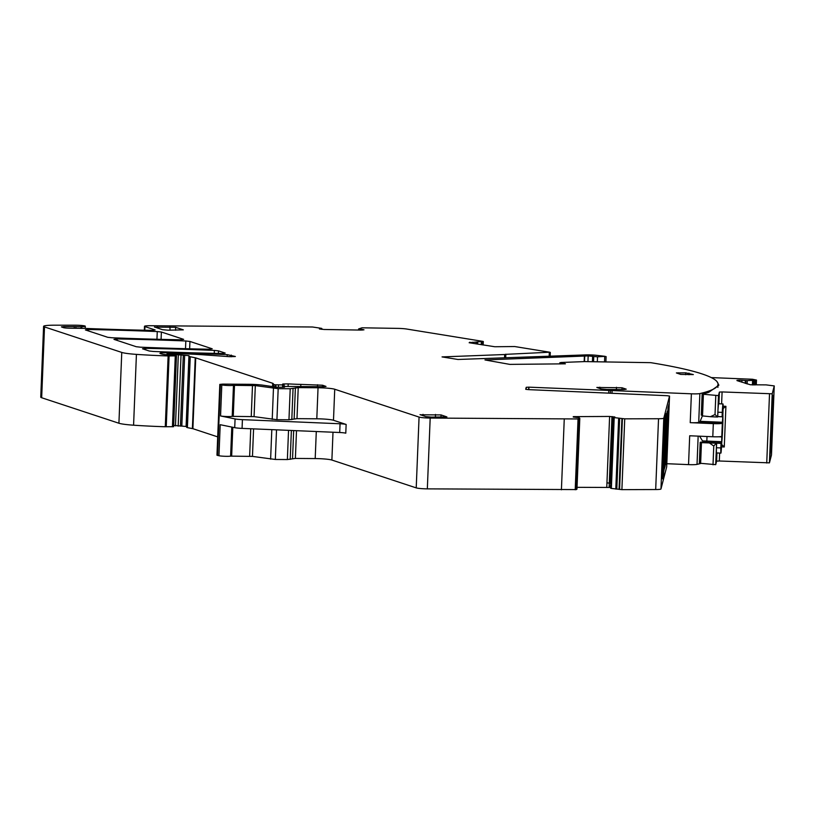 <?xml version="1.0" encoding="UTF-8"?>
<svg xmlns="http://www.w3.org/2000/svg" width="815" height="815" viewBox="0 0 815 815"><rect width="100%" height="100%" fill="white"/><g stroke="black" fill="none" stroke-linecap="round" stroke-linejoin="round"><path stroke-width="1.22" d="M664.113 466.017L666.283 415.232M321.762 329.341L321.497 328.343L312.502 326.998L150.48 325.725A8.792 0.856 2.3 0 0 144.5 326.295A8.792 0.856 2.3 0 0 144.958 326.591L155.125 329.953L151.875 330.381A319.969 31.153 2.3 0 1 86.176 328.455A8.792 0.856 2.3 0 1 84.526 328.374L70.08 328.211A5.277 0.509 2.3 0 1 63.407 327.63L61.39 326.886L64.161 326.601L75.948 326.652A8.792 0.856 2.3 0 0 81.062 326.693A8.792 0.856 2.3 0 1 81.775 326.683A7.029 0.683 2.3 0 0 85.31 326.224A7.029 0.683 2.3 0 0 75.663 325.205L54.595 325.195A17.584 1.712 2.3 0 0 43.592 326.336A17.584 1.712 2.3 0 0 44.509 326.927L121.761 352.426A21.974 2.139 2.3 0 0 136.421 354.382A83.507 8.13 2.3 0 0 168.124 355.931L176.468 355.88L170.223 354.994A10.544 1.029 2.3 0 1 161.39 353.944L160.392 353.608A8.792 0.856 2.3 0 1 159.934 353.323A8.792 0.856 2.3 0 1 167.106 352.763A307.663 29.961 2.3 0 1 227.212 354.647L235.372 356.512L229.626 356.685L204.158 354.871A48.35 4.707 2.3 0 0 173.901 353.69L167.951 353.954L188.937 355.666L189.518 356.593L195.732 357.887L272.699 383.284A8.792 0.856 2.3 0 1 273.137 383.529L273.626 384.313A8.792 0.856 2.3 0 0 275.073 384.792L283.946 384.924A14.069 1.365 2.3 0 1 282.571 384.272A14.069 1.365 2.3 0 1 282.937 383.987L288.184 383.875A30.766 2.995 2.3 0 0 300.847 384.395L322.567 385.22L326.01 386.432L323.015 386.718L284.629 386.442L283.131 386.585L284.588 387.196L277.558 387.288L263.265 385.24A13.183 1.284 2.3 0 0 249.135 384.303L222.801 384.11L219.816 384.395L221.802 384.924A6.591 0.642 2.3 0 0 227.813 385.485A6.591 0.642 2.3 0 0 233.467 385.332L255.319 385.597L278.18 388.663L290.211 388.745L298.229 387.624L318.044 387.767A13.183 1.284 2.3 0 1 334.731 389.234L419.063 417.076A8.792 0.856 2.3 0 0 430.188 418.054L578.049 418.961L579.801 418.38L579.149 417.698L573.261 417.046M611.362 488.409L611.352 486.881L611.362 488.409L621.896 489.642L655.688 489.54A8.792 0.856 2.3 0 0 660.965 488.99L663.807 418.187L669.533 396.059L666.69 466.863L660.965 488.99M610.761 486.311L610.649 488.226L611.291 488.399M610.68 487.462L577.03 487.329M576.276 489.255L576.959 489.194L579.801 418.39L576.959 489.194M219.816 384.395L216.963 455.208L218.96 455.738A6.591 0.642 2.3 0 0 224.971 456.288A6.591 0.642 2.3 0 0 230.614 456.135L252.467 456.4L275.327 459.466L287.369 459.548L295.387 458.438L315.201 458.57A13.183 1.284 2.3 0 1 331.888 460.047L416.221 487.879A8.792 0.856 2.3 0 0 427.335 488.868L576.113 489.581M173.677 425.42L186.095 426.469L187.399 427.641L192.89 428.69L217.707 436.881M43.592 326.336L40.75 397.149A17.584 1.712 2.3 0 0 41.667 397.74L118.919 423.24A21.974 2.139 2.3 0 0 133.579 425.196A83.507 8.13 2.3 0 0 165.282 426.744L173.626 426.683L176.468 355.89L173.626 426.683M666.813 463.704L688.543 464.621A8.792 0.856 2.3 0 0 697.029 464.387A309.425 30.124 2.3 0 0 700.421 463.552M528.67 389.641L528.772 387.156L526.215 387.308L525.716 389.254L528.293 389.621L666.965 395.693L669.533 396.059L669.247 403.038M528.772 387.156L691.385 393.808A8.792 0.856 2.3 0 0 699.871 393.584A309.425 30.124 2.3 0 0 718.025 384.242A309.425 30.124 2.3 0 0 650.737 362.665L584.61 361.595L560.883 362.492L565.386 363.826L509.803 364.387L484.976 359.945L588.165 355.911L597.517 356.838L605.138 356.338A309.425 30.124 2.3 0 0 596.478 355.32A8.792 0.856 2.3 0 0 585.669 354.902L457.928 359.476L442.056 356.909L504.668 354.525L504.536 357.714M505.259 354.372L549.728 352.212L514.683 346.538L494.807 346.742L469.145 342.728L482.918 341.383L406.767 329.046A8.792 0.856 2.3 0 0 397.842 328.384L362.023 327.803L358.62 328.934L362.451 329.464L362.42 330.065M321.793 328.537L319.429 328.985L324.227 329.484L361.025 330.085L363.989 329.81L362.451 329.464M614.744 417.148L609.61 416.445L573.281 416.638M614.755 416.842L613.501 417.412L614.204 417.606L624.738 418.829L658.53 418.737A8.792 0.856 2.3 0 0 663.807 418.187M161.38 332.021L157.264 331.562A307.663 29.961 2.3 0 0 88.631 329.515L85.402 329.932L107.702 337.298L111.818 337.756A307.663 29.961 2.3 0 0 180.431 339.794L183.66 339.366L161.38 332.021L161.085 339.376M622.039 387.777L596.835 387.451L601.256 388.989L606.818 389.478L623.475 389.59L626.236 389.163L622.039 387.777L621.967 389.58M420.02 414.631L425.848 416.628L431.41 417.117L446.895 416.913L441.068 414.927L440.976 417.178M420.255 414.774L441.068 414.927M175.633 330.248L175.531 327.273L183.324 329.851L168.073 330.187L162.511 329.698L154.473 326.978M154.718 327.131L175.531 327.273M189.936 341.444L212.216 348.8L208.986 349.228A307.663 29.961 2.3 0 1 140.374 347.18L136.258 346.721L113.947 339.356L117.187 338.938A307.663 29.961 2.3 0 1 185.82 340.986L189.936 341.444L189.64 348.8M221.955 353.506L225.185 353.078L218.491 350.868L214.376 350.409A307.663 29.961 2.3 0 0 145.742 348.362L142.503 348.789L149.237 351.01L153.352 351.459A307.663 29.961 2.3 0 0 221.955 353.506M680.719 374.411L676.389 372.934L685.67 372.822L693.341 374.584L680.719 374.411M616.802 489.143L619.655 418.329M576.429 489.245L579.271 418.441M561.413 489.805L564.255 419.002M232.214 416.363L254.066 416.628L276.927 419.694L288.958 419.776L296.986 418.655L316.801 418.798A13.183 1.284 2.3 0 1 333.488 420.275L346.141 424.452A6.591 0.642 2.3 0 0 340.059 423.769L242.422 419.644A8.792 0.856 2.3 0 1 235.077 418.93L220.559 415.956A6.591 0.642 2.3 0 0 226.57 416.516A6.591 0.642 2.3 0 0 232.214 416.363L233.467 385.332M346.141 424.452L345.784 433.193A6.591 0.642 2.3 0 0 339.712 432.51L242.065 428.384A8.792 0.856 2.3 0 1 234.72 427.671L220.203 424.697L218.96 455.738M358.631 328.944L358.59 330.044L358.62 328.934M722.314 423.148L722.314 423.168A8.792 0.856 2.3 0 1 713.319 423.627L690.224 422.659A8.792 0.856 2.3 0 0 698.71 422.425A309.425 30.124 2.3 0 0 699.616 422.211L700.146 421.324L722.385 422.262L721.784 436.28A8.792 0.856 -177.7 0 1 712.789 436.748L689.694 435.77L688.543 464.621M702.377 415.905L700.146 421.324M699.606 436.188L702.489 440.895M528.935 387.166L528.833 389.641M666.874 460.679L666.69 466.863M663.655 473.495L666.018 413.674L664.683 418.839L662.748 466.211L662.534 478.843L663.655 473.495L662.503 473.444M663.95 470.072L665.132 466.241L667.342 411.168L666.14 415.793L663.93 470.866M667.139 411.952L667.342 411.168M667.128 430.137L667.984 429.913L667.159 429.393L667.984 429.913L669.034 403.894L668.025 407.795L666.782 438.684L665.743 464.621L666.752 460.72L667.791 434.721L666.935 434.945M718.596 436.779L721.795 436.911C721.428 450.542 722.64 432.745 722.925 420.153L722.915 415.355L722.385 422.262M721.795 436.28L721.805 441.699M665.896 460.679L666.752 460.72M699.494 463.215L715.713 464.652L716.619 461.137L719.319 460.995L769.431 462.859L771.479 454.974L774.25 385.913L772.212 393.798L722.09 391.934L719.39 392.076L718.484 395.601L702.265 394.165A310.739 30.257 2.3 0 0 708.806 392.3L718.881 385.169L717.047 381.685M736.974 380.605L750.421 384.772L766.09 384.884L774.25 385.913M736.984 380.33L737.494 380.768M739.236 381.349L739.286 380.167L737.514 380.248M739.286 380.167L739.521 381.44M741.844 382.215L741.925 380.279L739.572 380.167M741.925 380.279L747.111 380.605L746.978 383.906M752.765 384.945L752.948 380.381L747.111 380.605M752.948 380.381L756.483 380.075L752.459 379.25L711.312 377.6M771.306 440.416L771.846 442.117L772.1 437.798L773.527 400.155A2.639 2.628 14.5 0 1 773.445 400.705L772.865 402.956M771.194 444.022A2.639 2.628 14.5 0 1 771.224 444.511L771.846 442.117M772.865 402.936L771.224 444.511M701.287 415.181L702.133 394.236M701.44 414.774L702.53 415.925L710.425 416.71L715.03 414.529L715.784 395.744M715.03 414.529L717.628 417.015L710.425 416.71M718.484 395.601L717.73 416.587M723.109 406.206L725.91 406.318L723.088 408.6A24.613 0.52 92.4 0 0 722.986 403.945L718.596 403.751A24.613 0.52 92.4 0 0 717.852 412.207L717.72 416.618L722.11 416.801L722.691 410.964L722.752 415.355M747.233 380.605L747.1 383.947M752.724 384.945L752.907 380.401M707.013 436.504L706.86 440.406M713.013 464.795L713.767 446.009L716.68 442.81L716.426 447.751A24.613 0.52 92.4 0 0 716.517 452.936L720.908 453.12A24.613 0.52 92.4 0 0 721.611 445.326L721.795 441.71L702.438 440.895M713.767 446.009L709.376 442.932L716.568 443.238L715.713 464.652M700.615 463.572L701.481 442.158L700.319 442.606L709.376 442.932M700.197 442.341L699.352 463.297M706.116 442.331L706.636 441.068M700.89 442.107L721.081 442.963L721.204 446.09L721.632 441.699M722.986 403.945A24.613 0.52 92.4 0 0 722.243 412.39L722.11 416.801M723.099 409.099L722.854 415.355M721.519 446.865L724.28 446.977L721.683 444.501M721.081 442.963L720.806 447.934A24.613 0.52 92.4 0 0 720.908 453.12M655.688 489.54L658.53 418.737M621.896 489.642L624.738 418.829M619.583 489.458L622.426 418.645M619.054 489.316L621.906 418.513M615.794 489.071L618.646 418.268M611.423 486.932L614.204 417.606M610.69 488.236L610.761 486.209M611.352 486.881L614.133 417.586M610.221 487.421L610.843 483.611M609.121 487.339L611.963 416.536M610.374 483.458L613.063 416.618M606.768 487.248L606.951 482.826L609.294 483.152M606.951 482.826L609.61 416.445M574.911 416.536L574.881 417.229M575.207 489.764L578.049 418.961M427.335 488.868L430.188 418.054M416.221 487.879L419.063 417.076M333.488 420.275L334.731 389.234M331.888 460.047L332.999 432.225M315.201 458.57L316.291 431.522M295.387 458.438L296.497 430.687M292.544 458.611L293.665 430.565M290.211 459.375L291.373 430.473M287.369 459.548L288.541 430.351M275.327 459.466L276.519 429.841M270.621 459.151L271.813 429.648M252.467 456.4L253.577 428.873M249.645 456.217L250.745 428.751M231.654 456.084L232.815 427.284M230.614 456.135L231.786 427.07M234.72 427.671L235.077 418.93M220.559 415.956L221.802 384.924M217.574 455.453L220.427 384.639M283.192 387.339L283.223 386.656M322.506 386.707L322.567 385.22M317.483 386.677L317.555 384.741M300.755 386.555L300.847 384.395M288.082 386.473L288.184 383.875M282.917 384.588L282.937 383.987M282.571 387.329L282.662 385.169M278.404 387.268L278.486 385.138M275.867 387.268L275.959 384.955M274.981 387.196L275.073 384.792M273.524 386.87L273.626 384.313M273.015 386.718L273.137 383.529M272.567 386.646L272.699 383.284M192.89 428.69L195.732 357.887M192.391 428.568L195.233 357.765M187.399 427.641L190.241 356.827M186.676 427.396L189.518 356.593M186.095 426.469L188.937 355.666M181.806 426.113L184.659 355.309M180.451 426.133L183.293 355.33M178.179 426.123L181.022 355.309M175.459 425.899L178.312 355.085M176.183 355.411L176.213 354.535M174.033 355.055L174.064 354.321M170.141 354.983L170.172 354.189M167.921 354.851L167.951 353.954M167.503 354.81L167.544 353.822M231.256 356.776L231.328 355.106M227.141 356.512L227.212 354.647M167.024 354.78L167.106 352.763M172.434 426.805L175.276 355.992M166.24 426.754L169.092 355.951M165.282 426.744L168.124 355.931M133.579 425.196L136.421 354.382M118.919 423.24L121.761 352.426M41.667 397.74L44.509 326.927M81.704 328.292L81.775 326.683M81.001 328.292L81.062 326.693M74.236 328.241L74.308 326.611M64.12 327.793L64.161 326.601M144.805 330.238L144.958 326.591M321.854 328.516L321.823 329.352L321.844 328.527M359.181 329.138L359.15 330.055M358.987 329.107L358.946 330.044M482.511 344.888L482.643 341.617M481.482 344.725L481.614 341.658M481.227 344.684L481.339 341.984M477.59 344.093L477.651 342.382M477.498 344.083L477.559 342.382M476.327 343.889L476.388 342.432M476.011 343.838L476.062 342.422M472.221 343.227L472.262 342.229M469.98 342.86L470 342.208M469.735 342.82L469.766 342.219M604.516 361.911L604.73 356.746M597.324 361.799L597.517 356.838M593.554 361.738L593.758 356.542M592.413 361.717L592.637 356.175M587.931 361.646L588.165 355.911M584.518 361.595L584.742 356.155M697.029 464.387L698.16 436.127M698.71 422.425L699.871 393.584M713.319 423.627L712.789 436.748M690.224 422.659L691.385 393.808M612.014 393.37L612.136 390.466M610.364 393.268L610.476 390.497M608.724 393.024L608.825 390.538M667.984 429.913L667.791 434.721M88.58 330.982L88.631 329.515M156.949 339.274L157.264 331.562M218.379 353.435L218.491 350.868M214.253 353.353L214.376 350.409M145.681 349.829L145.742 348.362M185.514 348.698L185.82 340.986M117.126 340.405L117.187 338.938M526.215 387.308L526.133 389.417M560.231 363.928L560.272 362.807M584.182 361.605L584.406 356.165M505.707 357.663L505.84 354.209M549.157 356.287L549.31 352.559M75.877 328.251L75.948 326.652M233.253 416.312L234.496 385.281M251.244 416.445L252.487 385.403M254.066 416.628L255.319 385.597M272.22 419.379L273.463 388.348M276.927 419.694L278.18 388.663M288.958 419.776L290.211 388.745M291.801 419.593L293.054 388.561M294.144 418.839L295.387 387.808M296.986 418.655L298.229 387.624M316.801 418.798L318.044 387.767M599.769 388.5L599.83 387.166M616.476 387.288L616.385 389.539M423.016 414.346L422.965 415.67M435.505 414.438L435.393 417.148M157.489 328.048L157.438 326.683M170.05 330.207L169.928 326.774M678.151 373.565L678.182 372.761M685.598 374.717L685.67 372.822M688.95 374.737L689.011 373.107M339.712 432.51L340.059 423.769M242.065 428.384L242.422 419.644M722.314 423.168L699.616 422.211M662.473 474.819L663.563 474.87M664.276 465.243L665.183 465.284M664.103 466.2L665.132 466.241M666.986 433.692L666.782 438.684M667.546 434.853L666.925 435.179M772.905 395.805A2.639 2.628 14.5 0 0 772.966 395.346L772.579 401.337M772.865 401.235L771.316 439.693L770.501 439.845M769.431 462.859L772.212 393.798M772.905 402.549L773.527 400.155M772.325 397.802A2.639 2.628 14.5 0 1 772.274 398.25L772.335 398.015A2.639 2.628 -165.5 0 0 772.416 397.465L770.073 450.41L772.243 398.352M772.416 397.465L771.968 403.466M772.508 403.018A2.639 2.628 14.5 0 1 772.426 403.568L772.528 402.539L772.314 403.354M772.528 402.539L772.956 395.387A2.639 2.628 14.5 0 1 772.875 395.937L772.528 402.529M771.316 439.693L770.898 446.854A2.639 2.628 -165.5 0 0 770.287 445.072M769.931 455.86L770.898 446.854M766.732 463.002L769.513 393.94M771.398 437.93L772.1 437.798M772.824 403.099L771.194 444.124M772.803 403.843L773.466 403.7M772.426 403.568L771.897 405.116A2.639 2.628 -165.5 0 0 772.212 404.372L772.212 404.372A2.639 2.628 -165.5 0 0 772.294 403.822M770.44 448.627A2.639 2.628 -165.5 0 0 770.195 447.425M769.992 456.268A2.639 2.628 -165.5 0 0 769.931 455.616M769.981 456.308A2.639 2.628 -165.5 0 0 769.931 455.717M702.53 415.925L703.386 394.511M718.922 403.771L719.39 392.076M721.611 403.883L722.09 391.934M724.28 446.977L725.91 406.318M719.319 460.995L719.635 453.069M745.348 380.585L745.236 383.335M745.572 383.437L745.684 380.595M752.602 380.432L752.418 384.924M753.844 384.965L754.038 380.177M755.281 380.187L755.087 384.955M716.619 461.137L716.945 452.957M717.699 416.536L722.09 416.73M717.567 417.015L711.301 416.75M717.852 412.207L722.243 412.39M716.426 447.751L720.806 447.934M716.63 443.187L721.02 443.38M701.827 442.188L716.68 442.81M610.649 488.226L613.501 417.412M576.256 489.652L579.098 418.849M283.1 387.339L283.131 386.585M284.099 386.453L284.16 385.026M167.411 354.81L167.452 353.761M85.218 328.414L85.31 326.224M483.163 345L483.305 341.505M481.37 344.704L481.482 341.943M505.331 354.423L505.198 357.683M605.891 361.941L606.105 356.573M717.893 387.42L718.025 384.242M559.834 363.938L559.885 362.655M550.145 356.247L550.298 352.396M144.337 330.228L144.5 326.295M722.263 415.334L722.915 415.355M666.925 435.2L667.719 434.792M756.289 384.833L756.483 380.075"/></g></svg>

